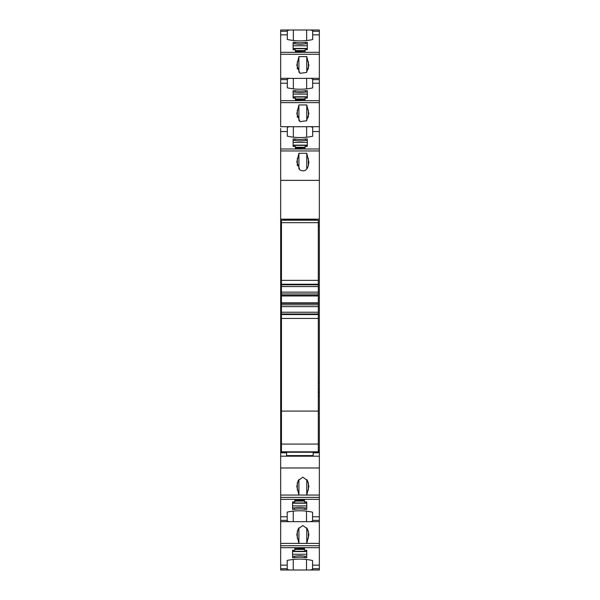 <?xml version="1.0" encoding="UTF-8"?>
<svg xmlns="http://www.w3.org/2000/svg" width="600" height="600" viewBox="0 0 600 600"><rect width="100%" height="100%" fill="white"/><g stroke="black" fill="none" stroke-linecap="round" stroke-linejoin="round"><path stroke-width="0.9" d="M319.335 456.195L319.335 452.812L313.17 452.812L313.17 456.195L319.335 456.195L319.335 467.978L280.665 467.978L280.665 452.213L281.452 452.213L281.452 318.428L318.308 318.428L318.308 304.83L281.452 304.83L281.452 318.428M280.665 128.438L280.665 225.675L281.452 225.675L280.665 225.675L280.665 452.213M289.47 30L280.665 30L280.665 126.683L289.47 126.683L287.31 127.275L287.31 136.132A36.255 21.817 0 0 0 312.69 136.23L312.69 131.542L319.335 131.542L319.335 30L310.53 30L312.69 30.6L312.69 39.547A36.255 21.817 0 0 1 287.31 39.457L287.31 30.6L289.47 30L310.53 30M287.19 565.132L280.665 565.132L280.665 570L289.35 570L287.19 569.4L287.19 560.452A36.255 21.817 180 0 1 312.57 560.543L312.57 569.4L310.403 570L319.335 570L319.335 545.722L280.665 545.722L280.665 547.68L319.335 547.68M280.665 565.132L280.665 547.68M280.665 545.722L280.665 543.398L298.913 543.398L296.798 534.705L298.185 528.908L302.843 525.525L307.493 528.908L308.88 534.705L306.765 543.398L298.913 543.398L298.913 527.775M280.665 520.373L287.19 520.373L287.19 516.795L280.665 516.795L280.665 543.398M280.665 516.795L280.665 499.342L319.335 499.342L319.335 497.385L280.665 497.385L280.665 499.342M280.665 497.385L280.665 495.06L298.913 495.06L296.798 486.368L298.185 480.57L302.843 477.18L307.493 480.57L308.88 486.368L306.765 495.06L298.913 495.06L298.913 479.438M280.665 467.978L280.665 495.06M318.308 382.778L319.335 382.778L319.335 389.183L318.308 389.183L319.335 389.16L319.335 392.678L318.308 392.678M318.308 395.888L319.335 395.888L319.335 392.678M318.308 450.607L319.335 450.607L319.335 452.213L318.308 452.213L318.308 318.428M319.335 395.888L319.335 450.607M313.17 452.812L313.17 452.235M319.335 452.812L319.335 452.213M313.17 456.195L280.665 456.195M319.335 467.978L319.335 497.385M287.19 516.795L287.19 512.107A36.255 21.817 180 0 1 312.57 512.205L312.57 520.373L319.335 520.373L319.335 499.342M294.832 500.085L294.832 501.908L292.567 501.908L292.567 509.362L294.382 509.362A18.128 10.913 180 0 1 304.957 509.362L306.765 509.362L306.765 501.908L304.5 501.908L304.5 500.085L294.832 500.46M319.335 520.373L319.335 545.722M312.57 520.373L312.57 521.062L310.403 521.662L319.335 521.662M280.665 521.662L310.403 521.662M289.35 521.662L287.19 521.062L287.19 520.373M294.832 548.423L294.832 550.245L292.567 550.245L292.567 557.7L294.382 557.7A18.128 10.913 180 0 1 304.957 557.7L306.765 557.7L306.765 550.245L304.5 550.245L304.5 548.423L294.832 548.798M289.35 570L310.403 570M305.048 51.578L305.048 49.755L307.312 49.755L307.312 42.3L305.498 42.3A18.128 10.913 0 0 1 294.923 42.3L293.115 42.3L293.115 49.755L295.38 49.755L295.38 51.578L305.048 51.203M299.94 73.32L296.798 65.295L298.913 56.602L306.765 56.602L308.88 65.295L306.608 72.427L299.94 73.32M293.355 88.83L293.355 78.405L289.47 78.338L287.31 78.938L287.31 83.205L280.665 83.205M293.355 78.405L310.53 78.338L312.69 78.938L312.69 87.892A36.255 21.817 0 0 1 287.31 87.795L287.31 83.205M305.048 99.915L305.048 98.093L307.312 98.093L307.312 90.637L305.498 90.637A18.128 10.913 0 0 1 294.923 90.637L293.115 90.637L293.115 98.093L295.38 98.093L295.38 99.915L305.048 99.54M299.94 121.657L296.798 113.632L298.913 104.94L306.765 104.94L308.88 113.632L306.608 120.765L299.94 121.657M293.355 137.167L293.355 126.75L289.47 126.683M293.355 126.75L310.53 126.683L312.69 127.275L312.69 131.542M280.665 148.995L319.335 148.995L319.335 131.542M305.048 148.252L305.048 146.438L307.312 146.438L307.312 138.983L305.498 138.983A18.128 10.913 0 0 1 294.923 138.983L293.115 138.983L293.115 146.438L295.38 146.438L295.38 148.252L305.048 147.885M319.335 148.995L319.335 219.157L280.665 219.157M308.362 165.637L308.88 161.977L306.765 153.278L298.913 153.278L296.798 161.977L299.94 170.002C304.118 171.915 306.923 170.46 308.362 165.637L308.362 158.392M284.168 219.638L315.593 219.638M280.665 219.202L284.168 219.202L284.168 220.237M319.335 219.157L315.593 219.202L315.593 220.237M319.335 219.202L319.335 225.675L318.308 225.675M280.665 382.778L281.452 382.778M280.665 389.16L281.452 389.16L280.665 389.183M280.665 450.607L281.452 450.607M313.17 455.588L286.582 455.588L286.582 456.195L286.582 452.812L280.665 452.812M286.582 452.812L286.582 452.235M318.308 222.66L318.308 220.237L281.452 220.237L281.452 293.955L318.308 293.955L318.308 222.66L281.452 222.66M318.308 295.395L318.308 303.397L281.452 303.397L281.452 295.395L318.308 295.395L318.308 293.955M318.308 303.397L318.308 304.83M318.308 452.228L318.308 451.808L281.452 451.808L281.452 452.228L318.308 452.228M306.765 479.438L306.765 495.06L319.335 495.06M304.5 500.46L304.5 500.085M306.765 501.908L306.765 502.957L292.567 502.957L292.567 501.908M306.765 507.915L304.957 507.915L304.957 509.362M304.957 507.915A18.128 10.913 180 0 0 294.382 507.915L294.382 509.362M292.567 507.915L294.382 507.915M306.765 527.775L306.765 543.398L319.335 543.398M304.5 548.798L304.5 548.423M306.765 550.245L306.765 551.295L292.567 551.295L292.567 550.245M306.765 556.252L304.957 556.252L304.957 557.7M304.957 556.252A18.128 10.913 180 0 0 294.382 556.252L294.382 557.7M292.567 556.252L294.382 556.252M295.38 51.203L295.38 51.578M293.115 49.755L293.115 48.705L307.312 48.705L307.312 49.755M293.115 43.748L294.923 43.748L294.923 42.3M294.923 43.748A18.128 10.913 0 0 0 305.498 43.748L305.498 42.3M307.312 43.748L305.498 43.748M298.913 72.225L298.913 56.602M306.765 72.225L306.765 56.602M295.38 99.54L295.38 99.915M293.115 98.093L293.115 97.042L307.312 97.042L307.312 98.093M293.115 92.085L294.923 92.085L294.923 90.637M294.923 92.085A18.128 10.913 0 0 0 305.498 92.085L305.498 90.637M307.312 92.085L305.498 92.085M298.913 120.562L298.913 104.94M306.765 120.562L306.765 104.94M293.115 146.438L293.115 145.38L307.312 145.38L307.312 146.438M293.115 140.43L294.923 140.43L294.923 138.983M294.923 140.43A18.128 10.913 0 0 0 305.498 140.43L305.498 138.983M307.312 140.43L305.498 140.43M298.913 168.9L298.913 153.278M306.765 168.915L306.765 153.278M281.452 303.397L281.452 304.83M281.452 295.395L281.452 293.955M281.452 280.365L318.308 280.365M281.452 286.553L318.308 286.553M281.452 292.147L318.308 292.147M318.308 306.645L281.452 306.645M318.308 312.233L281.452 312.233M319.335 225.675L319.335 382.778M319.335 389.183L318.308 389.183L319.335 389.183M318.308 391.597L319.335 391.597M319.335 516.795L312.57 516.795M319.335 565.132L312.57 565.132M312.57 568.71L319.335 568.71M280.665 568.71L287.19 568.71M312.69 31.29L319.335 31.29M280.665 31.29L287.31 31.29M312.69 34.867L319.335 34.867M287.31 34.867L280.665 34.867M319.335 52.32L280.665 52.32M280.665 54.278L319.335 54.278M312.69 79.627L319.335 79.627M280.665 79.627L287.31 79.627M312.69 83.205L319.335 83.205M319.335 100.657L280.665 100.657M280.665 102.615L319.335 102.615M280.665 131.542L287.31 131.542M280.665 150.96L319.335 150.96M280.665 180.36L319.335 180.36M280.665 391.597L281.452 391.597M281.452 392.678L280.665 392.678M280.665 395.888L281.452 395.888M297.315 482.7L297.315 489.952M308.362 482.7L308.362 489.952M306.525 511.17L306.525 521.595M293.235 521.595L293.235 511.125M297.315 531.037L297.315 538.29M308.362 531.037L308.362 538.29M306.525 559.507L306.525 569.933M293.235 569.933L293.235 559.463M293.355 40.492L293.355 30.068M306.645 30.068L306.645 40.537M297.315 68.963L297.315 61.71M308.362 68.963L308.362 61.71M306.645 78.405L306.645 88.875M297.315 117.3L297.315 110.047M308.362 117.3L308.362 110.047M306.645 126.75L306.645 137.212M297.315 165.637L297.315 158.392M281.452 284.243L318.308 284.243M281.452 284.805L318.308 284.805M281.452 295.965L318.308 295.965M318.308 302.827L281.452 302.827M318.308 313.987L281.452 313.987M318.308 314.55L281.452 314.55M318.308 411.082L281.452 411.082M318.308 444.075L281.452 444.075M294.832 500.64L304.5 500.64M292.567 503.22L306.765 503.22M292.567 505.912L306.765 505.912M294.832 548.977L304.5 548.977M292.567 551.565L306.765 551.565M292.567 554.25L306.765 554.25M305.048 51.023L295.38 51.023M307.312 48.435L293.115 48.435M307.312 45.75L293.115 45.75M305.048 99.36L295.38 99.36M307.312 96.78L293.115 96.78M307.312 94.088L293.115 94.088M305.048 147.697L295.38 147.697M307.312 145.118L293.115 145.118M307.312 142.425L293.115 142.425M280.665 78.338L289.47 78.338M310.53 78.338L319.335 78.338M310.53 126.683L319.335 126.683M318.308 452.235L281.452 452.235M294.832 501.067L304.5 501.067M294.832 549.405L304.5 549.405M305.048 50.595L295.38 50.595M305.048 98.933L295.38 98.933M305.048 147.278L295.38 147.278"/></g></svg>
